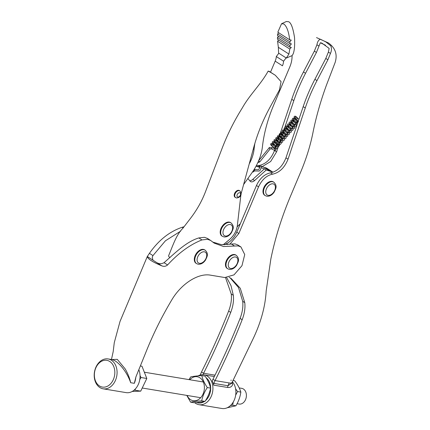 <?xml version="1.0" encoding="UTF-8"?>
<svg xmlns="http://www.w3.org/2000/svg" width="430" height="430" viewBox="0 0 430 430"><rect width="100%" height="100%" fill="white"/><g stroke="black" fill="none" stroke-linecap="round" stroke-linejoin="round"><path stroke-width="0.64" d="M198.09 375.868A15.141 11.325 99.4 0 1 203.96 374.815A15.141 11.325 99.4 0 1 207.255 376.094A15.141 11.325 99.4 0 1 212.141 393.896A15.141 11.325 99.4 0 1 199.009 404.694A15.141 11.325 99.4 0 1 195.714 403.415A15.141 11.325 99.4 0 1 194.682 402.652M232.184 382.162L232.625 384.656L231.985 382.415A10.363 2.102 -157.1 0 1 231.953 382.641A10.363 2.102 -157.1 0 1 231.657 382.915A10.363 2.102 -157.1 0 1 231.335 383.022A10.363 2.102 -157.1 0 1 230.905 383.071A10.363 2.102 -157.1 0 1 230.453 383.076A10.363 2.102 -157.1 0 1 229.9 383.033A10.363 2.102 -157.1 0 1 229.174 382.937L215.043 380.593C225.1 360.517 234.14 340.227 242.165 319.726C244.525 313.604 245.39 307.901 244.767 302.623L240.273 288.277L231.238 278.533L229.104 277.312M225.524 277.624L231.243 293.969C231.861 299.269 230.996 304.972 228.636 311.073C220.611 331.573 211.571 351.864 201.519 371.939L203.6 373.267L215.005 375.159M257.522 165.835L259.096 165.507C266.014 163.959 271.153 158.955 274.517 150.5L291.744 99.308C294.867 90.042 298.769 80.926 303.456 71.96L314.362 51.111L316.942 44.768C317.404 41.834 318.555 39.985 320.388 39.216L325.795 41.882L330.82 45.865C331.734 48.364 331.621 50.885 330.466 53.422L328.386 52.094L329.144 48.397L321.823 43.075L320.334 42.758L316.442 52.444L305.536 73.294L303.456 71.96M229.738 244.353L238.838 233.501L258.548 186.84C261.972 179.611 266.664 175.386 272.62 174.166C279.521 172.634 284.66 167.63 288.041 159.159L305.268 107.968C308.38 98.723 312.282 89.607 316.98 80.62L327.886 59.77L330.466 53.422M199.009 404.694L221.977 408.5A15.141 11.325 -80.6 0 0 234.538 399.379A15.141 11.325 -80.6 0 0 232.372 381.759M232.625 384.656C231.829 386.683 230.217 387.629 227.787 387.494L213.662 385.151A2.392 1.79 99.4 0 1 213.861 383.399L215.043 380.593L212.963 379.265C223.019 359.19 232.06 338.899 240.085 318.394C242.439 312.298 243.305 306.595 242.687 301.29L238.516 287.53L230.179 277.893M212.963 379.265L212.275 380.894A15.141 11.325 99.4 0 1 213.662 385.151M325.488 45.225L320.334 42.758M316.98 80.62L314.9 79.287L325.806 58.437L328.386 52.094M314.9 79.287C310.207 88.263 306.305 97.379 303.188 106.635L285.961 157.826C282.58 166.297 277.441 171.301 270.54 172.833C264.584 174.053 259.892 178.283 256.468 185.513L236.758 232.168C234.345 237.564 230.856 241.423 226.298 243.751L224.379 244.81M226.674 277.635L230.991 285.611L233.323 295.297C233.947 300.575 233.081 306.273 230.722 312.4C222.697 332.906 213.656 353.197 203.6 373.267L202.992 374.713M305.536 73.294C300.844 82.27 296.942 91.386 293.824 100.642L276.598 151.833L270.663 161.508L262.117 166.673M200.197 375.024A2.392 1.79 99.4 0 0 200.337 374.74L201.519 371.939M196.65 402.512A13.55 10.132 -80.6 0 0 204.282 401.534M205.475 400.636A13.55 10.132 -80.6 0 0 206.088 377.696M213.861 383.399L227.986 385.737L231.738 383.146L252.91 339.206C260.886 322.581 265.305 306.547 266.159 291.115L270.846 259.005C274.958 238.946 281.204 218.72 289.594 198.327L301.425 170.291C306.746 157.326 310.654 144.448 313.153 131.661C316.297 116.294 320.726 100.781 326.451 85.129L335.147 62.431C337.604 54.449 335.373 47.956 328.456 42.962L316.518 37.593M241.112 193.699L253.791 147.173C257.5 133.601 262.923 120.255 270.067 107.129L279.462 89.892L281.064 81.668L275.308 75.266L271.873 73.143A10.363 2.102 -157.1 0 1 271.056 72.622L268.175 71.074C260.983 84.264 249.798 94.568 242.348 107.86C234.243 120.803 227.534 134.187 222.229 148.022L205.422 191.887C201.761 201.38 196.725 210.286 190.302 218.612L182.777 228.394C176.354 234.785 173.166 244.783 168.619 255.71A10.363 2.102 22.9 0 0 169.984 257.629M271.873 73.143L271.056 72.622M240.967 194.236L237.333 225.637C236.527 231.034 233.958 235.624 229.631 239.419L223.159 244.783M111.413 360.222A15.141 11.325 -80.6 0 0 108.118 358.937A15.141 11.325 -80.6 0 0 94.987 369.741A15.141 11.325 -80.6 0 0 99.873 387.537A15.141 11.325 -80.6 0 0 103.168 388.817A15.141 11.325 -80.6 0 0 116.299 378.018A15.141 11.325 -80.6 0 0 111.413 360.222M111.639 359.523L117.266 359.351L125.2 368.924C127.979 373.853 129.795 378.448 130.661 382.711C128.575 376.255 122.743 365.839 115.041 360.818L112.44 359.657L108.118 358.937M109.763 361.485A13.55 10.132 -80.6 0 0 95.756 368.048A13.55 10.132 -80.6 0 0 99.438 385.93A13.55 10.132 -80.6 0 0 113.439 379.367A13.55 10.132 -80.6 0 0 109.763 361.485M135.81 377.148A15.141 11.325 99.4 0 1 134.316 383.318L135.987 376.712L145.98 352.057C153.042 334.341 161.573 317.071 171.57 300.258C181.068 283.87 198.251 272.803 210.549 275.173L224.793 277.533L234.017 274.867L241.977 265.686L244.734 254.544L240.929 246.949L238.155 245.901L234.527 246.03L231.41 244.036L235.033 243.901L237.806 244.955L240.886 246.927M149.43 253.334L147.291 256.549C147.737 258.93 152.591 262.037 161.857 265.874L152.94 260.171L152.225 257.14L152.956 255.592L149.43 253.334C158.573 240.241 169.49 231.555 182.18 227.271L184.035 226.76M234.527 246.03L223.546 246.53L214.178 243.106L210.625 240.445L207.604 239.3L201.944 239.924C190.038 244.622 178.584 252.964 167.582 264.95L164.056 262.692C175.945 252.157 186.566 241.655 198.827 237.93L204.481 237.306L207.507 238.446L210.587 240.418M134.316 383.318L130.661 382.711M161.857 265.874C163.943 266.713 165.851 266.401 167.582 264.95M111.461 359.496L113.197 351.573L114.272 342.678L120.018 321.446L147.313 256.49L152.94 260.171M212.656 242.042L221.407 244.654L231.41 244.036M156.203 262.257C158.718 263.993 161.336 264.138 164.056 262.692M152.956 255.592L165.405 240.822L180.665 231.141M103.168 388.817L126.13 392.622A15.141 11.325 -80.6 0 0 137.595 385.844A15.141 11.325 -80.6 0 0 138.895 369.838M277.823 32.207L281.542 23.747L283.859 23.989C286.756 26.316 288.697 31.589 289.691 39.802L277.823 32.207M281.542 23.747L286.375 21.5L288.691 21.742C291.148 22.914 293.099 28.208 294.529 37.62C294.996 47.284 294.174 53.282 292.061 55.62L292.051 56.749A22.317 14.104 -57.4 0 1 289.761 67.026L273.641 105.189A116.363 73.546 -57.4 0 0 262.429 146.678A39.85 25.187 -57.4 0 1 252.082 172.564L243.611 184.54M286.342 58.055L278.602 53.1L278.355 47.311L288.912 54.067L286.342 58.055L292.061 55.62M278.624 39.995L277.581 41.226L278.355 47.311M278.565 36.335L277.468 37.534L277.49 39.27L289.901 47.214L289.954 45.526L291.433 43.892L289.938 43.618L289.858 41.807L291.266 40.124L289.691 39.802M278.774 32.814L277.629 33.981L277.517 35.669L289.938 43.618M277.468 37.534L289.954 45.526M277.581 41.226L289.777 49.031L291.33 47.44L289.901 47.214M288.912 54.067L289.777 49.031M277.629 33.981L289.858 41.807M253.302 148.968L254.049 149.447A28.692 18.135 -57.4 0 1 249.239 163.884M254.049 149.447A127.522 80.598 -57.4 0 1 254.866 143.389M278.828 53.245L276.302 56.54A11.159 7.052 -57.4 0 1 275.173 61.146L270.508 72.192M276.302 56.54L283.585 61.205A11.159 7.052 -57.4 0 1 282.456 65.806L275.173 61.146M286.111 57.905L283.585 61.205M249.701 180.707A5.036 3.187 -57.4 0 0 252.786 179.385L264.407 168.839L266.229 170.006L254.608 180.552A5.036 3.187 -57.4 0 1 251.292 181.847A5.036 3.187 -57.4 0 1 250.496 181.546A5.036 3.187 -57.4 0 1 250.196 181.309L247.89 178.493M240.316 223.75L237.166 226.744M259.989 166.007L259.5 166.453M261.655 166.528L263.805 167.2L270.045 171.199L266.229 170.006M260.059 166.625L256.42 165.486M264.407 168.839L261.472 167.92M259.946 167.442L256.027 166.216M270.045 171.199L271.244 171.602A15.942 10.073 -57.4 0 1 272.991 172.231M263.805 167.2L271.244 171.602M265.004 167.609A15.942 10.073 -57.4 0 1 267.202 168.501L273.018 172.226M254.533 168.818A1.994 1.258 -57.4 0 1 254.259 170.93A1.994 1.258 -57.4 0 1 252.453 172.038M229.26 222.1A7.971 5.036 122.6 0 0 221.45 227.481A7.971 5.036 122.6 0 0 221.928 236L222.45 236.333A7.971 5.036 -57.4 0 1 221.971 227.814A7.971 5.036 -57.4 0 1 229.781 222.434A7.971 5.036 -57.4 0 1 231.039 222.907L230.523 222.573A7.971 5.036 122.6 0 0 229.26 222.1M238.72 190.297A3.983 2.521 122.6 0 0 234.818 192.989A3.983 2.521 122.6 0 0 235.054 197.246L235.575 197.58A3.983 2.521 -57.4 0 1 235.339 193.323A3.983 2.521 -57.4 0 1 239.241 190.63A3.983 2.521 -57.4 0 1 239.87 190.866L239.349 190.533A3.983 2.521 122.6 0 0 238.72 190.297M203.374 249.384A7.971 5.036 122.6 0 0 195.564 254.764A7.971 5.036 122.6 0 0 196.042 263.284L196.558 263.617A7.971 5.036 -57.4 0 1 196.085 255.097A7.971 5.036 -57.4 0 1 203.895 249.717A7.971 5.036 -57.4 0 1 205.153 250.19L204.637 249.857A7.971 5.036 122.6 0 0 203.374 249.384M234.533 254.544A7.971 5.036 122.6 0 0 226.723 259.93A7.971 5.036 122.6 0 0 227.201 268.444L227.717 268.777A7.971 5.036 -57.4 0 1 227.244 260.257A7.971 5.036 -57.4 0 1 235.054 254.877A7.971 5.036 -57.4 0 1 236.312 255.355L235.796 255.022A7.971 5.036 122.6 0 0 234.533 254.544M272.045 181.395A7.971 5.036 122.6 0 0 264.235 186.781A7.971 5.036 122.6 0 0 264.713 195.301L265.235 195.634A7.971 5.036 -57.4 0 1 264.756 187.114A7.971 5.036 -57.4 0 1 272.566 181.729A7.971 5.036 -57.4 0 1 273.829 182.207L273.308 181.874A7.971 5.036 122.6 0 0 272.045 181.395M237.064 403.727L239.08 404.06A7.971 5.961 -80.6 0 0 245.39 399.964A7.971 5.961 -80.6 0 0 241.687 388.338L239.204 387.925M140.438 365.973L141.981 366.226L146.807 378.481L140.723 391.144L134.945 390.187L135.385 388.913M140.723 391.144L132.203 391.461M146.807 378.481L141.029 377.524L140.04 375.573M139.772 379.582L141.029 377.524M134.042 390.198L134.945 390.187M230.475 405.549L232.651 405.237L233.259 402.034M235.667 395.154L237.57 391.558L235.602 388.822M232.99 380.475L234.662 380.754C237.699 384.689 239.757 388.473 240.843 392.101C240.182 396.836 238.542 401.4 235.925 405.78L227.158 407.785M231.383 380.211L230.786 380.292M240.843 392.101L237.57 391.558M235.925 405.78L232.651 405.237M189.754 379.733A12.153 9.089 99.4 0 1 199.853 377.755A12.153 9.089 99.4 0 1 203.153 393.794A12.153 9.089 99.4 0 1 190.592 399.685A12.153 9.089 99.4 0 1 187.147 395.46M201.804 375.6L205.078 376.137C207.894 380.281 209.732 384.269 210.598 388.107C209.7 392.714 207.83 397.137 204.986 401.389C202.267 401.991 198.558 402.426 193.86 402.706L190.581 402.163C193.301 401.561 197.015 401.125 201.713 400.846C202.595 396.272 204.465 391.843 207.325 387.564C204.508 383.426 202.67 379.432 201.804 375.6C197.123 375.874 193.414 376.309 190.678 376.911L189.017 379.615M210.598 388.107L207.325 387.564M204.986 401.389L201.713 400.846M186.787 395.401L190.581 402.163M297.538 118.357L296.754 119.325M271.287 148.823L272.324 147.646L271.287 148.823M297.028 124.936L295.491 124.721L293.072 123.394L290.976 121.513L290.9 120.314L291.707 119.997L292.819 120.583L295.324 123.12L296.189 124.549L296.415 125.786L296.077 126.511L294.625 126.893L293.668 126.624L290.524 124.695L289.143 123.216L289.223 122.26L290.099 121.964L291.707 123.001L294.496 126.479L294.738 127.726L294.399 128.457L292.959 128.85L292.024 128.591L288.804 126.614L287.455 125.157L287.735 124.033L288.342 123.904L289.831 124.786L291.965 127.033L292.825 128.463L293.05 129.693L292.712 130.414L291.255 130.801L290.293 130.526L287.127 128.575L285.767 127.108L286.041 125.995L286.66 125.861L287.837 126.495L290.771 129.709L291.368 131.634L291.035 132.359L289.589 132.757L288.654 132.494L285.412 130.5L284.09 129.075L284.176 128.119L285.418 127.963L287.718 129.898L289.583 132.687L289.347 134.321L287.89 134.703L286.934 134.434L283.789 132.499L282.408 131.026L282.483 130.086L283.741 129.914L287.267 133.397L287.896 134.628L287.67 136.267L286.219 136.659L282.892 135.058L280.994 133.381L280.801 132.037L282.058 131.87L284.413 133.87L286.219 136.606L285.993 138.213L285.423 138.567L283.542 138.331L280.425 136.407L279.043 134.929L279.462 133.725L280.371 133.821L281.741 134.832L284.332 138.051L284.638 139.444L284.305 140.169L282.87 140.567L279.629 139.035L277.522 137.154L277.286 136.665L277.78 135.676L278.688 135.772L281.01 137.729L282.854 140.502L282.612 142.136L281.156 142.518L280.193 142.244L277.011 140.277L275.673 138.825L275.958 137.707L276.56 137.578L278.027 138.439L280.935 141.9L281.274 143.357L280.414 144.41L278.645 144.249L276.178 142.878L274.141 141.035L273.921 140.142L274.442 139.573L276.044 140.153L278.463 142.604L279.591 145.308L278.731 146.361L276.963 146.2L274.485 144.824L272.599 143.168L272.212 142.303L272.577 141.62L273.195 141.481L274.469 142.19L277.64 145.947L277.909 147.259L277.076 148.307L275.195 148.119L271.98 146.146L270.626 144.684L270.905 143.566L271.513 143.437L272.98 144.297L275.888 147.759L276.221 149.215L275.367 150.269L274.442 150.328L271.265 148.807M261.623 166.061L260.069 166.184M272.62 174.166L270.54 172.833M258.548 186.84L256.468 185.513M259.94 166.05L259.096 165.507M288.041 159.159L285.961 157.826M276.598 151.833L274.517 150.5M305.268 107.968L303.188 106.635M293.824 100.642L291.744 99.308M327.886 59.77L325.806 58.437M316.442 52.444L314.362 51.111M319.022 46.096L316.942 44.768M242.165 319.726L240.085 318.394M230.722 312.4L228.636 311.073M244.767 302.623L242.687 301.29M233.323 295.297L231.243 293.969M227.68 244.632L226.298 243.751M238.838 233.501L236.758 232.168M227.787 387.494A2.392 1.79 -80.6 0 1 227.986 385.737L229.174 382.937M183.158 227.9L182.18 227.271M201.944 239.924L198.827 237.93M252.786 179.385L254.608 180.552M230.217 224.535A6.375 4.031 122.6 0 0 223.611 229.593A6.375 4.031 122.6 0 0 225.358 236.038A6.375 4.031 122.6 0 0 231.958 230.98A6.375 4.031 122.6 0 0 230.217 224.535M236.204 197.822A3.983 2.521 -57.4 0 1 235.575 197.58L236.554 197.956C238.763 197.95 243.235 195.628 239.87 190.866M239.677 192.731A2.392 1.51 122.6 0 0 237.199 194.629A2.392 1.51 122.6 0 0 237.854 197.048A2.392 1.51 122.6 0 0 240.327 195.15A2.392 1.51 122.6 0 0 239.677 192.731M204.325 251.819A6.375 4.031 122.6 0 0 197.725 256.877A6.375 4.031 122.6 0 0 199.466 263.321A6.375 4.031 122.6 0 0 206.072 258.263A6.375 4.031 122.6 0 0 204.325 251.819M235.484 256.979A6.375 4.031 122.6 0 0 228.884 262.042A6.375 4.031 122.6 0 0 230.625 268.481A6.375 4.031 122.6 0 0 237.231 263.423A6.375 4.031 122.6 0 0 235.484 256.979M273.002 183.836A6.375 4.031 122.6 0 0 266.396 188.894A6.375 4.031 122.6 0 0 268.143 195.338A6.375 4.031 122.6 0 0 274.748 190.275A6.375 4.031 122.6 0 0 273.002 183.836M268.933 147.909L270.174 148.904M258.613 160.847L259.784 161.874M203.96 374.815L214.323 376.535M231.738 383.146L231.872 382.743M275.308 75.266L268.97 71.208M222.45 236.333L224.057 236.946C226.922 237.156 229.383 235.748 231.442 232.711C232.893 229.346 234.925 226.787 231.039 222.907M196.558 263.617L198.166 264.23C201.036 264.439 203.498 263.026 205.556 259.994C207.007 256.629 209.034 254.071 205.153 250.19M227.717 268.777L229.324 269.39C232.195 269.599 234.656 268.191 236.715 265.159C238.166 261.789 240.198 259.231 236.312 255.355M265.235 195.634L266.842 196.241C269.707 196.456 272.174 195.043 274.227 192.011C275.684 188.641 277.71 186.088 273.829 182.207M207.222 398.787L206.642 398.691M200.692 397.702L142.228 388.016M209.829 383.06L208.878 382.904M203.293 381.98L144.389 372.219M297.565 118.352L295.614 116.67L294.781 117.643C294.475 116.675 299.173 122.141 298.21 121.647M298.404 121.427L297.689 121.271C296.055 120.513 294.803 119.626 293.932 118.621L293.099 119.599C294.233 120.185 296.738 123.147 296.447 123.297L296.528 123.603L296.721 123.378L296.06 123.243C293.685 121.943 292.416 121.056 292.25 120.572C292.201 121.298 291.927 121.62 291.416 121.55L292.083 122.012C294.217 124.222 295.136 125.404 294.846 125.555L295.039 125.334L294.378 125.2C292.921 124.576 291.647 123.684 290.567 122.528C290.519 123.249 290.245 123.577 289.734 123.501L290.4 123.969C292.481 126.097 293.405 127.28 293.163 127.506L293.357 127.285L292.658 127.14C291.04 126.393 289.782 125.506 288.885 124.48C288.933 125.092 288.654 125.415 288.046 125.458L290.54 127.774L291.481 129.462L291.674 129.237L290.986 129.097C289.433 128.398 288.17 127.511 287.202 126.431L286.364 127.409L287.036 127.871C289.175 130.096 290.099 131.279 289.798 131.413L289.992 131.193L289.325 131.059C287.815 130.397 286.547 129.511 285.515 128.387C285.724 128.785 285.445 129.113 284.681 129.36L285.353 129.828C287.503 132.064 288.428 133.246 288.111 133.37L288.31 133.144L287.632 133.004C286.122 132.343 284.859 131.456 283.832 130.338L282.999 131.317C284.633 132.037 287.321 136.305 286.428 135.321L286.622 135.095L285.977 134.966C284.536 134.364 283.262 133.472 282.15 132.29L281.317 133.268C282.467 133.864 284.966 136.831 284.671 136.971L284.746 137.272L284.94 137.052L284.273 136.912C282.784 136.267 281.516 135.38 280.467 134.246L279.634 135.219L280.301 135.686C282.429 137.89 283.354 139.067 283.064 139.229L283.257 139.003L282.607 138.874C281.134 138.245 279.86 137.353 278.785 136.197L277.952 137.175L278.618 137.638C280.747 139.841 281.671 141.024 281.381 141.18L281.575 140.954L280.919 140.825C279.462 140.207 278.188 139.315 277.103 138.148L276.27 139.126L276.936 139.589C279.065 141.792 279.989 142.975 279.699 143.131L279.892 142.91L279.237 142.776C277.764 142.147 276.49 141.255 275.42 140.105L274.587 141.078L275.254 141.545C276.254 141.981 278.748 145.851 278.017 145.087L278.21 144.862L277.495 144.711C275.872 143.953 274.62 143.072 273.738 142.056L272.905 143.034L273.571 143.496C275.738 145.754 276.662 146.936 276.334 147.038L276.528 146.813L275.84 146.673C274.297 145.985 273.034 145.093 272.056 144.007L271.223 144.985L271.889 145.448C271.378 145.077 273.007 146.049 274.534 148.603L274.652 148.99L274.845 148.769L272.324 147.646L269.492 147.399L258.661 160.729M296.506 119.54L294.185 117.347L294.152 116.594L295.071 116.095L296.539 116.955L298.871 119.459M297.7 122.932L293.894 120.792L292.507 119.314L292.464 118.562L293.394 118.046L294.663 118.755L297.839 122.523M271.26 148.834L270.185 148.893L259.741 161.927L257.785 162.712M253.211 170.914L259.199 171.049L260.349 170.049L261.639 166.034M254.071 169.576L258.339 169.705L259.139 169.006L260.048 166.168"/></g></svg>
